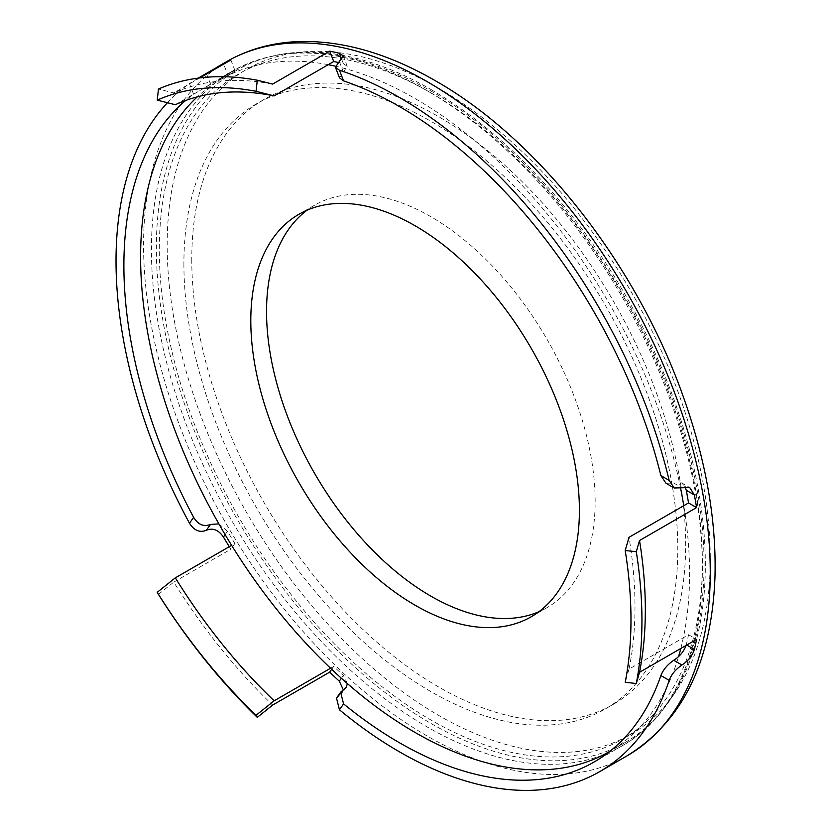 <?xml version="1.0" encoding="UTF-8"?>
<svg xmlns="http://www.w3.org/2000/svg" width="831" height="831" viewBox="0 0 831 831"><rect width="100%" height="100%" fill="white"/><g stroke="black" fill="none" stroke-linecap="round" stroke-linejoin="round"><path stroke-width="0.62" stroke-dasharray="4.16 3.12" d="M430.853 89.457A388.191 224.131 60 0 1 684.453 431.538A388.191 224.131 60 0 1 624.943 742.613A388.191 224.131 60 0 1 236.752 518.482A388.191 224.131 60 0 1 236.752 70.23A388.191 224.131 60 0 1 430.853 89.457M538.893 611.73A232.358 134.155 -120 0 0 547.027 607.648A232.358 134.155 -120 0 0 547.027 339.339A232.358 134.155 -120 0 0 314.669 205.184A232.358 134.155 -120 0 0 307.065 210.191M680.631 488.42A388.191 224.131 -120 0 0 415.105 98.546A388.191 224.131 -120 0 0 335.236 66.148M328.224 64.683A388.191 224.131 -120 0 0 221.015 79.319A388.191 224.131 -120 0 0 197.3 96.853M624.943 742.613L609.912 751.286A388.191 224.131 -120 0 0 678.553 656.646M680.818 648.471A388.191 224.131 -120 0 0 683.778 505.695M167.446 102.722A400.719 231.361 60 0 1 189.489 83.609L193.623 94.277A389.583 224.931 -120 0 0 185.666 100.478M193.623 94.277L227.486 74.032L223.653 64.143M175.331 104.727L234.872 70.344A389.583 224.931 -120 0 0 227.486 74.032M341.79 59.635L343.369 63.686A389.583 224.931 -120 0 0 337.874 62.398M343.369 63.686L347.254 66.293L339.526 77.844M665.974 483.247L681.555 482.842L685.056 486.675M686.749 645.043L686.271 644.773A389.583 224.931 -120 0 0 688.546 634.728L629.005 669.1A389.583 224.931 -120 0 0 629.005 537.314M686.271 644.773L686.094 645.427M347.42 683.601L343.369 675.406L341.364 678.241M330.551 668.238L333.709 666.42A389.583 224.931 -120 0 0 343.369 675.406M225.128 534.603L227.486 531.248A389.583 224.931 -120 0 0 234.872 543.464L231.631 545.333M227.486 531.248L218.896 523.883M183.9 263.843A349.238 201.632 -120 0 0 336.347 615.304A349.238 201.632 -120 0 0 605.467 708.864A349.238 201.632 -120 0 0 605.467 305.6A349.238 201.632 -120 0 0 256.228 103.968A349.238 201.632 -120 0 0 183.9 263.843M198.235 78.114L189.489 83.609M199.793 77.917L173.783 92.927L158.451 89.052M272.62 84.097A400.719 231.361 -120 0 0 173.783 92.927M343.307 689.834L342.06 693.137L336.503 698.092M158.451 594.394L173.783 582.126A400.719 231.361 -120 0 0 272.62 705.083M173.783 582.126L230.852 549.187A400.719 231.361 60 0 1 229.294 546.684M191.774 259.303A349.238 201.632 -120 0 0 344.221 610.764A349.238 201.632 -120 0 0 613.34 704.324A349.238 201.632 -120 0 0 613.34 301.061A349.238 201.632 -120 0 0 264.102 99.429A349.238 201.632 -120 0 0 191.774 259.303M234.872 543.464L230.852 549.187M331.683 669.308L333.709 666.42M688.546 634.728L696.586 639.371M230.852 59.988L234.872 70.344M629.005 669.1L625.203 682.303M607.44 753.198A389.583 224.931 -120 0 0 621.702 746.082A389.583 224.931 -120 0 0 681.42 433.907A389.583 224.931 -120 0 0 426.916 90.589A389.583 224.931 -120 0 0 232.119 71.3A389.583 224.931 -120 0 0 151.429 249.643A389.583 224.931 -120 0 0 310.243 629.493A389.583 224.931 -120 0 0 603.566 754.766M430.853 92.864A384.026 221.721 60 0 1 666.015 698.964A384.026 221.721 60 0 1 195.68 427.425A384.026 221.721 60 0 1 430.853 92.864M627.27 755.722A400.719 231.361 60 0 1 318.481 648.367A400.719 231.361 60 0 1 143.566 245.103A400.719 231.361 60 0 1 226.551 61.66M438.716 88.325A384.026 221.721 -120 0 0 203.553 422.886A384.026 221.721 -120 0 0 673.889 694.425A384.026 221.721 -120 0 0 438.716 88.325M343.38 689.792L339.287 695.62M673.775 483.05L681.96 487.776M339.287 61.484L343.38 72.027M210.461 83.9L206.607 73.98M314.669 205.184L298.931 214.273M547.027 607.648L531.289 616.737M236.752 70.23L221.015 79.319M223.217 76.442L232.119 71.3C287.817 41.218 353.674 47.564 429.7 90.319C546.455 155.771 657.331 313.443 691.06 461.61C722.669 590.54 695.557 704.948 621.702 746.082L594.155 761.985M346.153 687.32L342.06 693.137M681.555 482.842L689.72 487.548M343.182 55.791L347.265 66.293M264.102 99.429L256.228 103.968M613.34 704.324L605.467 708.864"/><path stroke-width="1.25" d="M307.065 210.191A232.358 134.155 -120 0 0 281.273 398.558A232.358 134.155 -120 0 0 430.853 596.139A232.358 134.155 -120 0 0 538.893 611.73M415.105 605.228A232.358 134.155 60 0 1 263.313 400.469A232.358 134.155 60 0 1 298.931 214.273A232.358 134.155 60 0 1 531.289 348.428A232.358 134.155 60 0 1 531.289 616.737A232.358 134.155 60 0 1 415.105 605.228M335.236 66.148A388.191 224.131 -120 0 0 328.224 64.683M197.3 96.853A388.191 224.131 -120 0 0 234.134 549.353A388.191 224.131 -120 0 0 609.206 751.691A388.191 224.131 -120 0 0 609.923 751.276L609.206 751.691M678.553 656.646A388.191 224.131 -120 0 0 680.818 648.471M683.778 505.695A388.191 224.131 -120 0 0 680.631 488.42M185.666 100.478A389.583 224.931 -120 0 0 123.881 265.546A389.583 224.931 -120 0 0 193.623 517.349L189.489 523.239C194.153 530.583 199.783 532.92 206.368 530.261C212.85 527.633 218.532 529.887 223.435 537.013L225.128 534.603M337.874 62.398A389.583 224.931 -120 0 0 333.709 61.515L274.168 95.897A389.583 224.931 -120 0 0 175.331 104.727L157.225 100.136L158.451 89.052A411.906 237.811 -120 0 1 257.288 80.223L272.62 84.097L329.689 51.158A400.719 231.361 60 0 1 339.308 53.236L341.79 59.635M335.412 67.249L339.526 77.844L343.587 80.887L339.443 70.209L335.423 67.249L343.182 55.791L339.308 53.236M339.443 70.209A400.719 231.361 60 0 1 669.163 480.391L660.884 475.612A389.583 224.931 -120 0 0 343.587 80.887M660.884 475.612L665.974 483.247L674.18 487.994L669.163 480.391M685.056 486.675L686.271 490.269L694.384 494.954L689.72 487.548L674.18 487.994M694.384 494.954A400.719 231.361 60 0 1 696.586 507.585L639.527 540.524L636.297 551.711L625.203 550.517L629.005 537.314L688.546 502.942A389.583 224.931 -120 0 0 686.271 490.269M686.271 644.773C684.214 651.005 680.049 656.178 673.775 660.281C667.553 664.488 663.252 669.578 660.884 675.561L669.163 680.34C671.479 674.325 675.748 669.215 681.96 665.008C688.224 660.905 692.358 655.721 694.384 649.458L686.749 645.043M669.163 680.34A400.719 231.361 60 0 1 599.722 771.625A400.719 231.361 60 0 1 339.443 709.788L343.587 703.899A389.583 224.931 -120 0 0 594.155 761.985A389.583 224.931 -120 0 0 660.884 675.561M343.587 703.899L340.606 692.265L346.153 687.32L347.42 683.601M231.631 545.333L175.331 577.846A389.583 224.931 -120 0 0 274.168 700.803L330.551 668.238M218.896 523.883L210.461 524.444C203.865 527.093 198.256 524.725 193.623 517.349M189.489 523.239A400.719 231.361 60 0 1 116.018 261.007A400.719 231.361 60 0 1 167.446 102.722M223.653 64.143L223.435 63.592L198.235 78.114M223.435 63.592A400.719 231.361 60 0 1 230.852 59.988L199.793 77.917M625.203 550.517A402.786 232.555 -120 0 1 625.203 682.303L636.297 683.498L639.527 672.31A400.719 231.361 -120 0 0 639.527 540.524M639.527 672.31L696.586 639.371A400.719 231.361 60 0 1 694.384 649.458M340.596 692.265L336.503 698.092L339.443 709.788M341.364 678.241L339.308 681.171L343.307 689.834M339.308 681.171A400.719 231.361 60 0 1 329.689 672.144L272.62 705.083L257.288 717.35L256.062 715.273L274.168 700.803M229.294 546.684A400.719 231.361 60 0 1 223.435 537.013M329.689 672.144L331.683 669.308M696.586 507.585L688.546 502.942M333.709 61.515L329.689 51.158M175.331 577.846L157.225 592.326L158.451 594.394A411.906 237.811 -120 0 0 257.288 717.35M274.168 95.897L256.062 91.306L257.288 80.223M157.225 592.326A402.786 232.555 -120 0 0 256.062 715.273M636.297 683.498A411.906 237.811 -120 0 0 636.297 551.711M256.062 91.306A402.786 232.555 -120 0 0 157.225 100.136M603.566 754.766A389.583 224.931 -120 0 0 607.44 753.198M426.916 81.5A400.719 231.361 60 0 1 688.691 434.623A400.719 231.361 60 0 1 627.27 755.722C682.646 721.287 711.887 661.611 714.982 576.693C716.426 521.951 706.537 463.906 685.336 402.557C639.777 269.047 539.818 139.92 435.257 80.68C387.942 53.402 342.486 40.355 298.9 41.55C272.371 42.516 248.261 49.216 226.551 61.66A400.719 231.361 60 0 1 426.916 81.5M206.368 530.261L210.461 524.444M673.775 660.281L681.96 665.008M206.607 73.98L206.368 73.357M226.551 61.66L216.289 67.581M627.27 755.722L599.722 771.625"/></g></svg>
